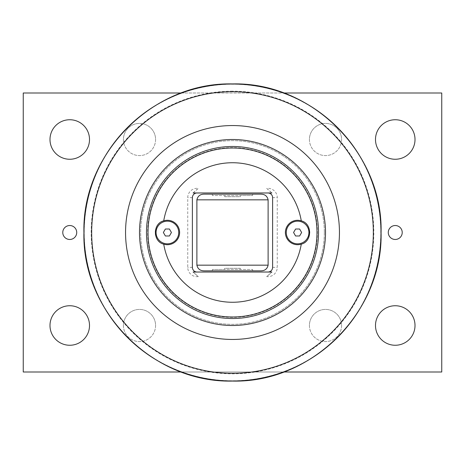 <?xml version="1.0" encoding="UTF-8"?>
<svg xmlns="http://www.w3.org/2000/svg" width="465" height="465" viewBox="0 0 465 465"><rect width="100%" height="100%" fill="white"/><g stroke="black" fill="none" stroke-linecap="round" stroke-linejoin="round"><path stroke-width="0.35" stroke-dasharray="2.33 1.74" d="M295.589 229.013L293.572 232.5L295.589 235.988L299.611 235.988L301.628 232.5L299.611 229.013L295.589 229.013M297.6 243.834A11.334 11.334 0 0 1 286.266 232.5A11.334 11.334 0 0 1 297.6 221.166A11.334 11.334 0 0 1 308.934 232.5A11.334 11.334 0 0 1 297.6 243.834M197.044 272.025L271.886 272.025A55.8 55.8 0 0 1 266.701 276.588A9.3 9.3 0 0 0 277.256 267.375L277.256 197.625A9.3 9.3 0 0 0 266.701 188.412A55.8 55.8 0 0 1 271.886 192.975L197.044 192.975A4.65 4.65 0 0 0 192.394 197.625L192.394 267.375A4.65 4.65 0 0 0 197.044 272.025L193.115 272.025A55.8 55.8 0 0 0 198.299 276.588L193.115 272.025M197.044 192.975L193.115 192.975A55.8 55.8 0 0 1 198.299 188.412A9.3 9.3 0 0 0 187.744 197.625L187.744 267.375A9.3 9.3 0 0 0 198.299 276.588M193.115 192.975L198.299 188.412M271.886 272.025L266.701 276.588M266.701 188.412L271.886 192.975M232.5 318.525A86.025 86.025 0 0 1 158.001 189.488A86.025 86.025 0 0 1 306.999 189.488A86.025 86.025 0 0 1 232.5 318.525M232.5 317.363A84.863 84.863 0 0 1 159.007 190.069A84.863 84.863 0 0 1 305.993 190.069A84.863 84.863 0 0 1 232.5 317.363M297.6 220.294A12.206 12.206 0 0 0 285.394 232.5A12.206 12.206 0 0 0 308.626 237.731A12.206 12.206 0 0 0 297.6 220.294M167.4 220.294A12.206 12.206 0 0 0 156.374 227.269A12.206 12.206 0 0 0 167.4 244.706A12.206 12.206 0 0 0 179.606 232.5A12.206 12.206 0 0 0 167.4 220.294M167.4 243.834A11.334 11.334 0 0 1 156.066 232.5A11.334 11.334 0 0 1 167.4 221.166A11.334 11.334 0 0 1 178.734 232.5A11.334 11.334 0 0 1 167.4 243.834M267.956 272.025A4.65 4.65 0 0 0 272.606 267.375L272.606 197.625A4.65 4.65 0 0 0 267.956 192.975M224.7 195.532L224.7 196.695L240.3 196.695L240.3 195.532L252.635 195.532L212.366 195.532L240.3 195.532M224.7 196.695L240.3 196.695M252.635 195.532L252.635 194.138L212.366 194.138L212.366 195.532M240.3 269.468L240.3 268.305L224.7 268.305L224.7 269.468L212.366 269.468L252.635 269.468L224.7 269.468M240.3 268.305L224.7 268.305M252.635 194.138L260.656 194.138M260.656 270.863L252.635 270.863L252.635 269.468M212.366 269.468L212.366 270.863L204.344 270.863M252.635 270.863L212.366 270.863M232.5 139.5A93 93 0 0 1 313.038 279A93 93 0 0 1 151.962 279A93 93 0 0 1 232.5 139.5A93 93 0 0 0 151.962 279A93 93 0 0 0 313.038 279A93 93 0 0 0 232.5 139.5A93 93 0 0 0 139.5 232.5A93 93 0 0 0 232.5 325.5A93 93 0 0 0 325.5 232.5A93 93 0 0 0 232.5 139.5M324.338 232.5A91.838 91.838 0 0 1 186.581 312.032A91.838 91.838 0 0 1 186.581 152.968A91.838 91.838 0 0 1 324.338 232.5A91.838 91.838 0 0 1 186.581 312.032A91.838 91.838 0 0 1 186.581 152.968A91.838 91.838 0 0 1 324.338 232.5M325.5 232.5A93 93 0 0 0 232.5 139.5A93 93 0 0 0 139.5 232.5A93 93 0 0 0 232.5 325.5A93 93 0 0 0 325.5 232.5A93 93 0 0 1 232.5 325.5A93 93 0 0 1 139.5 232.5A93 93 0 0 1 232.5 139.5A93 93 0 0 1 325.5 232.5M283.609 372L181.408 372M181.391 93L283.609 93M155.583 139.5A16.083 16.083 0 0 1 139.5 155.583A16.083 16.083 0 0 1 123.417 139.5A16.083 16.083 0 0 1 139.5 123.417A16.083 16.083 0 0 1 155.583 139.5M341.583 139.5A16.083 16.083 0 0 1 325.5 155.583A16.083 16.083 0 0 1 309.417 139.5A16.083 16.083 0 0 1 325.5 123.417A16.083 16.083 0 0 1 341.583 139.5M341.583 325.5A16.083 16.083 0 0 1 325.5 341.583A16.083 16.083 0 0 1 309.417 325.5A16.083 16.083 0 0 1 325.5 309.417A16.083 16.083 0 0 1 341.583 325.5M155.583 325.5A16.083 16.083 0 0 1 139.5 341.583A16.083 16.083 0 0 1 123.417 325.5A16.083 16.083 0 0 1 139.5 309.417A16.083 16.083 0 0 1 155.583 325.5M23.25 372L441.75 372L441.75 93L23.25 93L23.25 372M76.725 232.5A6.975 6.975 0 0 0 66.263 226.461A6.975 6.975 0 0 0 66.263 238.539A6.975 6.975 0 0 0 76.725 232.5M402.225 232.5A6.975 6.975 0 0 0 391.763 226.461A6.975 6.975 0 0 0 391.763 238.539A6.975 6.975 0 0 0 402.225 232.5M415.013 139.5A19.763 19.763 0 0 0 385.369 122.388A19.763 19.763 0 0 0 385.369 156.612A19.763 19.763 0 0 0 415.013 139.5M415.013 325.5A19.763 19.763 0 0 0 385.369 308.388A19.763 19.763 0 0 0 385.369 342.612A19.763 19.763 0 0 0 415.013 325.5M89.513 139.5A19.763 19.763 0 0 0 59.869 122.388A19.763 19.763 0 0 0 59.869 156.612A19.763 19.763 0 0 0 89.513 139.5M89.513 325.5A19.763 19.763 0 0 0 59.869 308.388A19.763 19.763 0 0 0 59.869 342.612A19.763 19.763 0 0 0 89.513 325.5M123.417 139.5A16.083 16.083 0 0 0 147.544 153.427A16.083 16.083 0 0 0 147.544 125.573A16.083 16.083 0 0 0 123.417 139.5M309.417 139.5A16.083 16.083 0 0 0 333.545 153.427A16.083 16.083 0 0 0 333.545 125.573A16.083 16.083 0 0 0 309.417 139.5M309.417 325.5A16.083 16.083 0 0 0 333.545 339.427A16.083 16.083 0 0 0 333.545 311.573A16.083 16.083 0 0 0 309.417 325.5M123.417 325.5A16.083 16.083 0 0 0 147.544 339.427A16.083 16.083 0 0 0 147.544 311.573A16.083 16.083 0 0 0 123.417 325.5M165.389 229.013L163.372 232.5L165.389 235.988L169.411 235.988L171.428 232.5L169.411 229.013L165.389 229.013M192.394 197.625L187.744 197.625M192.394 267.375L187.744 267.375M272.606 267.375L277.256 267.375M272.606 197.625L277.256 197.625M232.5 91.187A141.314 141.314 0 0 0 91.187 232.5A141.314 141.314 0 0 0 232.5 373.814A141.314 141.314 0 0 0 373.814 232.5A141.314 141.314 0 0 0 232.5 91.187M84.212 232.5A148.289 148.289 0 0 1 232.5 84.212A148.289 148.289 0 0 1 380.789 232.5A148.289 148.289 0 0 1 232.5 380.789A148.289 148.289 0 0 1 84.212 232.5"/><path stroke-width="0.7" d="M293.572 232.5L295.589 229.013L299.611 229.013L301.628 232.5L299.611 235.988L295.589 235.988L293.572 232.5M297.6 243.834A11.334 11.334 0 0 1 286.266 232.5A11.334 11.334 0 0 1 297.6 221.166A11.334 11.334 0 0 1 308.934 232.5A11.334 11.334 0 0 1 297.6 243.834M193.115 272.025L271.886 272.025M297.6 244.706A12.206 12.206 0 0 1 285.533 230.64A12.206 12.206 0 0 1 301.274 220.858C312.358 223.415 312.358 241.585 301.274 244.142A12.206 12.206 0 0 1 297.6 244.706M167.4 244.706A12.206 12.206 0 0 1 163.727 244.142C152.642 241.585 152.642 223.415 163.727 220.858A12.206 12.206 0 0 1 179.467 230.64A12.206 12.206 0 0 1 167.4 244.706M301.274 220.858A69.75 69.75 0 0 0 163.727 220.858M163.727 244.142A69.75 69.75 0 0 0 301.274 244.142M267.956 272.025A4.65 4.65 0 0 0 272.606 267.375L272.606 197.625A4.65 4.65 0 0 0 267.956 192.975L197.044 192.975A4.65 4.65 0 0 0 192.394 197.625L192.394 267.375A4.65 4.65 0 0 0 197.044 272.025M271.886 192.975L267.956 192.975M197.044 192.975L193.115 192.975M232.5 146.475A86.025 86.025 0 0 0 146.475 232.5A86.025 86.025 0 0 0 232.5 318.525A86.025 86.025 0 0 0 318.525 232.5A86.025 86.025 0 0 0 232.5 146.475A86.025 86.025 0 0 0 146.475 232.5A86.025 86.025 0 0 0 232.5 318.525A86.025 86.025 0 0 0 318.525 232.5A86.025 86.025 0 0 0 232.5 146.475M232.5 325.5A93 93 0 0 0 325.5 232.5A93 93 0 0 0 232.5 139.5A93 93 0 0 0 139.5 232.5A93 93 0 0 0 232.5 325.5M204.344 194.138L260.656 194.138C264.748 194.132 267.236 196.032 268.113 199.834L268.113 265.166C267.236 268.968 264.748 270.868 260.656 270.863L204.344 270.863C200.252 270.868 197.765 268.968 196.887 265.166L196.887 199.834C197.765 196.032 200.252 194.132 204.344 194.138L212.366 194.138M232.5 125.55A106.95 106.95 0 0 0 125.55 232.5A106.95 106.95 0 0 0 232.5 339.45A106.95 106.95 0 0 0 339.45 232.5A106.95 106.95 0 0 0 232.5 125.55M181.408 372L23.25 372L23.25 93L181.391 93M283.609 93L441.75 93L441.75 372L283.609 372M76.725 232.5A6.975 6.975 0 0 1 66.263 238.539A6.975 6.975 0 0 1 66.263 226.461A6.975 6.975 0 0 1 76.725 232.5M402.225 232.5A6.975 6.975 0 0 1 391.763 238.539A6.975 6.975 0 0 1 391.763 226.461A6.975 6.975 0 0 1 402.225 232.5M415.013 139.5A19.763 19.763 0 0 1 385.369 156.612A19.763 19.763 0 0 1 385.369 122.388A19.763 19.763 0 0 1 415.013 139.5M415.013 325.5A19.763 19.763 0 0 1 385.369 342.612A19.763 19.763 0 0 1 385.369 308.388A19.763 19.763 0 0 1 415.013 325.5M89.513 139.5A19.763 19.763 0 0 1 59.869 156.612A19.763 19.763 0 0 1 59.869 122.388A19.763 19.763 0 0 1 89.513 139.5M89.513 325.5A19.763 19.763 0 0 1 59.869 342.612A19.763 19.763 0 0 1 59.869 308.388A19.763 19.763 0 0 1 89.513 325.5M167.4 221.166A11.334 11.334 0 0 1 178.734 232.5A11.334 11.334 0 0 1 167.4 243.834A11.334 11.334 0 0 1 156.066 232.5A11.334 11.334 0 0 1 167.4 221.166M163.372 232.5L165.389 229.013L169.411 229.013L171.428 232.5L169.411 235.988L165.389 235.988L163.372 232.5M232.5 148.004A84.496 84.496 0 0 1 316.996 232.5A84.496 84.496 0 0 1 232.5 316.996A84.496 84.496 0 0 1 148.004 232.5A84.496 84.496 0 0 1 232.5 148.004M196.887 199.834L268.113 199.834M268.113 265.166L196.887 265.166M232.5 91.663A140.837 140.837 0 0 1 373.337 232.5A140.837 140.837 0 0 1 232.5 373.337A140.837 140.837 0 0 1 91.663 232.5A140.837 140.837 0 0 1 232.5 91.663M84.02 232.5A148.48 148.48 0 0 0 232.5 380.98A148.48 148.48 0 0 0 380.98 232.5A148.48 148.48 0 0 0 232.5 84.02A148.48 148.48 0 0 0 84.02 232.5M83.933 232.5C81.886 153.113 153.113 81.886 232.5 83.933C311.887 81.886 383.114 153.113 381.068 232.5C383.114 311.887 311.887 383.114 232.5 381.068C153.107 383.108 81.892 311.893 83.933 232.5"/></g></svg>
